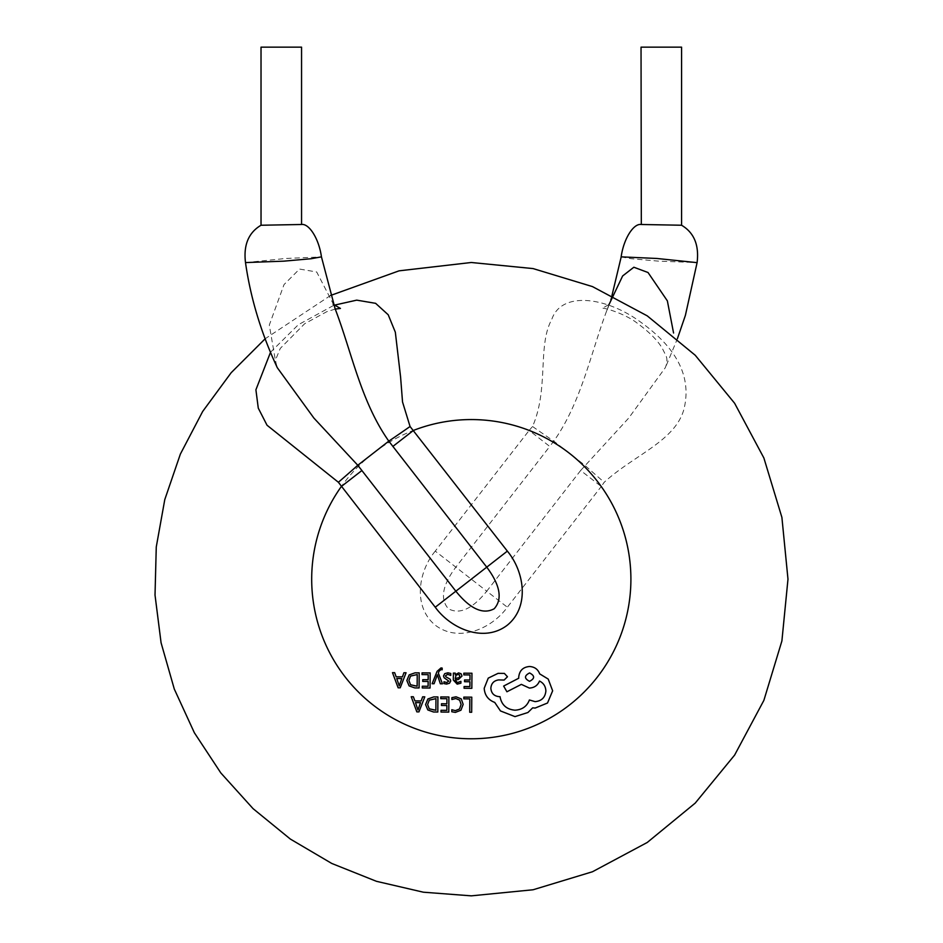<?xml version="1.0" encoding="UTF-8"?>
<svg xmlns="http://www.w3.org/2000/svg" width="943" height="943" viewBox="0 0 943 943"><rect width="100%" height="100%" fill="white"/><g stroke="black" fill="none" stroke-linecap="round" stroke-linejoin="round"><path stroke-width="0.71" stroke-dasharray="4.71 3.54" d="M621.142 256.932L631.539 258.736L658.721 261.152L697.101 262.578M681.577 225.247L641.122 224.493M261.022 225.236L301.477 224.493M245.498 262.578L285.8 258.465L321.457 256.932M333.787 304.943L316.695 271.985L299.532 269.061L284.02 284.586L269.309 325.052L276.24 365.295L277.313 367.711M606.738 310.719L609.52 304.165L602.176 308.432C602.212 306.946 625.586 313.583 637.963 323.744C649.597 332.301 657.719 340.529 662.328 348.415L665.404 354.568C667.455 358.045 667.42 362.418 665.286 367.711L628.71 418.067L580.652 470.486L601.257 486.505L604.215 482.274C634.097 455.033 674.893 441.206 683.852 409.557C691.95 377.554 677.498 348.368 640.509 322.011C606.762 297.139 561.391 290.538 551.738 319.547C537.31 345.386 549.038 388.94 532.536 426.507L529.164 430.421L549.757 446.452L553.8 441.135C581.371 402.048 590.66 353.342 606.738 310.719M270.547 352.211L298.283 324.757L333.893 305.261M435.253 551.125C418.315 571.423 412.598 606.75 435.336 625.221C458.746 643.138 491.786 628.781 507.346 607.221L601.257 486.505A159.603 159.603 0 0 1 471.3 738.782A159.603 159.603 0 0 1 311.697 579.167A159.603 159.603 0 0 1 529.164 430.421L435.253 551.125L486.753 591.19C478.03 601.999 463.154 616.887 448.385 608.73C437.198 596.165 447.465 578.354 455.846 567.156L549.757 446.452M666.359 365.295L677.392 338.726M532.536 426.507A50.674 1.532 35 0 0 553.8 441.135L584.813 465.264A50.674 1.532 40.8 0 0 604.215 482.274M641.04 47.15L681.577 47.15M261.022 47.15L301.56 47.15M463.826 697.113L463.815 698.834L469.826 698.881L469.72 712.248L471.677 712.26L471.783 697.172L463.826 697.113M456.082 696.806L451.897 697.655L451.886 699.517L455.787 698.539L459.654 700.154L461.103 704.468L459.489 708.995L455.363 710.645L451.815 709.725L451.803 711.753L455.375 712.401L460.938 710.22L463.154 704.374L461.257 698.904L456.082 696.806M440.77 696.948L440.758 698.669L446.923 698.716L446.888 703.796L441.489 703.749L441.477 705.482L446.876 705.517L446.841 710.35L441.018 710.303L441.006 712.048L448.774 712.095L448.892 697.007L440.77 696.948M437.917 696.936L433.768 696.901L427.898 698.975L425.576 704.586L427.816 709.949L433.509 711.989L437.811 712.024L437.917 696.936M433.591 710.256L435.878 710.268L435.961 698.633L429.265 700.166L427.627 704.539L429.254 708.806L433.591 710.256M411.219 696.736L416.853 711.871L418.94 711.882L424.798 696.842L422.641 696.818L421.167 700.944L414.885 700.897L413.364 696.759L411.219 696.736M418.232 708.9L420.531 702.641L415.474 702.606L417.938 709.949L418.232 708.9M463.838 673.172L463.826 674.893L469.991 674.94L469.956 680.009L464.557 679.974L464.545 681.706L469.944 681.742L469.909 686.575L464.086 686.528L464.074 688.26L471.842 688.319L471.948 673.231L463.838 673.172M457.178 684.146L460.903 683.18L460.915 681.341L457.367 682.614L455.21 679.962L458.404 679.538L461.999 676.048L461.092 673.75L458.604 672.878L455.292 674.775L455.257 673.113L453.359 673.102L453.312 680.033L457.178 684.146M457.744 678.194L459.571 677.545L460.09 676.19L458.109 674.434L456.047 675.294L455.221 677.487L455.221 678.524L457.744 678.194M447.689 674.351L450.789 675.412L450.801 673.455L447.878 672.807L444.731 673.644L443.505 675.966L444.118 677.746L448.785 681.105L446.711 682.543L443.976 681.742L443.964 683.581L446.522 684.076L449.505 683.239L450.73 680.952L450.212 679.243L445.921 676.815L445.45 675.789L447.689 674.351M432.118 683.722L434.075 683.746L437.363 674.775L440.346 683.781L442.467 683.805L438.318 673.019L439.155 671.062L441.1 669.554L442.173 669.778L442.184 668.092L440.97 667.939L437.092 671.357L432.118 683.722M422.04 672.878L422.028 674.599L428.193 674.646L428.157 679.714L422.77 679.679L422.747 681.412L428.146 681.447L428.11 686.28L422.287 686.233L422.275 687.966L430.055 688.025L430.161 672.937L422.04 672.878M419.187 672.854L415.038 672.83L409.168 674.893L406.846 680.504L409.085 685.879L414.779 687.918L419.081 687.942L419.187 672.854M414.873 686.186L417.148 686.198L417.23 674.563L410.547 676.084L408.897 680.469L410.523 684.736L414.873 686.186M392.488 672.665L398.135 687.801L400.209 687.812L406.068 672.76L403.91 672.748L402.437 676.862L396.154 676.815L394.646 672.677L392.488 672.665M399.502 684.818L401.801 678.571L396.744 678.524L399.207 685.879L399.502 684.818M484.207 688.284C484.69 695.227 488.203 699.942 494.721 702.417L500.462 710.939L515.008 716.621L527.915 712.519L532.677 707.839L535.141 708.063L547.518 703.006L552.645 690.806L548.225 679.078L539.667 673.868C537.97 669.282 534.587 666.831 529.53 666.501C523 667.078 519.393 670.638 518.721 677.157L518.721 678.229L503.645 686.068L506.921 691.773L521.361 684.37L529.377 688.072C534.304 687.789 537.675 685.443 539.514 681.058C543.522 683.038 545.643 686.339 545.879 690.983C545.207 697.502 541.612 701.05 535.082 701.627L529.4 699.977C526.925 706.401 522.104 709.796 514.949 710.185C506.521 709.407 501.535 704.892 500.026 696.665L499.165 696.653C494.073 696.134 491.303 693.329 490.855 688.225C491.268 683.404 493.861 680.634 498.647 679.915L504.116 680.056L507.464 676.756L504.375 673.408L498.045 673.361L488.25 678.123L484.207 688.284M529.53 681.317C534.929 678.559 534.952 675.766 529.589 672.948C524.178 675.718 524.155 678.512 529.53 681.317M580.652 470.486L486.753 591.19L507.346 607.221M611.983 295.454L607.528 308.538M330.616 295.454L265.207 338.726M335.272 309.068L326.82 311.673L304.636 323.744L280.271 348.415L275.969 358.87L275.769 361.971L277.23 367.546"/><path stroke-width="1.41" d="M641.323 224.493L641.04 47.15L681.577 47.15L681.577 225.236L641.323 224.493M697.054 262.637L656.8 258.465L621.201 256.861L611.983 295.454M321.398 256.861L311.06 258.736L283.878 261.152L245.498 262.578C243.365 245.086 248.539 232.638 261.034 225.236L261.022 47.15L301.56 47.15L301.56 224.493L261.022 225.247M245.498 262.578L245.498 262.578C250.59 298.224 261.199 333.268 277.313 367.723L313.889 418.067L357.786 465.264L455.846 591.19C464.569 601.999 479.445 616.887 494.215 608.73C505.401 596.165 495.134 578.354 486.753 567.156L435.253 607.221L338.384 482.274L267.034 425.234L258.276 408.13L255.907 389.801L270.547 352.211M333.893 305.261L356.713 300.145L375.62 303.328L388.21 314.773L395.329 332.195L400.586 376.976L402.531 401.966L410.064 426.507L507.346 551.125L486.753 567.156L388.799 441.135C361.228 402.048 351.939 353.342 335.861 310.719L334.718 307.607M621.201 256.861L621.142 256.932C623.712 238.402 633.696 223.267 641.122 224.493M608.872 304.884L622.628 275.969L633.849 267.234L648.03 272.515L667.361 300.864L673.573 333.009M507.346 551.125C524.284 571.423 530.001 606.75 507.263 625.221C483.865 643.138 450.813 628.781 435.253 607.221M392.842 446.452L413.447 430.421A159.603 159.603 0 0 1 630.902 579.167A159.603 159.603 0 0 1 329.413 652.261A159.603 159.603 0 0 1 341.342 486.505L361.947 470.486M410.064 426.507A50.674 1.532 -35 0 1 388.799 441.135L357.786 465.264A50.674 1.532 139.2 0 1 338.384 482.274M463.826 697.113L471.783 697.172L471.677 712.26L469.72 712.248L469.826 698.881L463.815 698.834L463.826 697.113M456.082 696.806L461.257 698.904L463.154 704.374L460.938 710.22L455.375 712.401L451.803 711.753L451.815 709.725L455.363 710.645L459.489 708.995L461.103 704.468L459.654 700.154L455.787 698.539L451.886 699.517L451.897 697.655L456.082 696.806M440.77 696.948L448.892 697.007L448.774 712.095L441.006 712.048L441.018 710.303L446.841 710.35L446.876 705.517L441.477 705.482L441.489 703.749L446.888 703.796L446.923 698.716L440.758 698.669L440.77 696.948M433.768 696.901L437.917 696.936L437.811 712.024L433.509 711.989L427.816 709.949L425.576 704.586L427.898 698.975L433.768 696.901M435.878 710.268L429.254 708.806L427.627 704.539L429.265 700.166L435.961 698.633L435.878 710.268M416.853 711.871L411.219 696.736L413.364 696.759L414.885 700.897L421.167 700.944L422.641 696.818L424.798 696.842L418.94 711.882L416.853 711.871M415.474 702.606L420.531 702.641L417.973 709.949L415.474 702.606M463.838 673.172L471.948 673.231L471.842 688.319L464.074 688.26L464.086 686.528L469.909 686.575L469.944 681.742L464.545 681.706L464.557 679.974L469.956 680.009L469.991 674.94L463.826 674.893L463.838 673.172M460.903 683.18L457.178 684.146L453.312 680.033L453.359 673.102L455.257 673.113L455.245 674.775L458.604 672.878L461.092 673.75L461.999 676.048L458.404 679.538L455.21 679.962L457.367 682.614L460.915 681.341L460.903 683.18M459.571 677.545L455.221 678.524L456.047 675.294L458.109 674.434L459.547 674.929L459.571 677.545M447.689 674.351L445.45 675.789L445.921 676.815L450.212 679.243L450.73 680.952L449.505 683.239L446.522 684.076L443.964 683.581L443.976 681.742L446.711 682.543L448.785 681.105L444.118 677.746L443.505 675.966L444.731 673.644L447.878 672.807L450.801 673.455L450.789 675.412L447.689 674.351M432.118 683.722L437.092 671.357L440.97 667.939L442.184 668.092L442.173 669.778L441.1 669.554L439.155 671.062L438.318 673.019L442.467 683.805L440.346 683.781L437.363 674.775L434.075 683.746L432.118 683.722M422.04 672.878L430.161 672.937L430.055 688.025L422.275 687.966L422.287 686.233L428.11 686.28L428.146 681.447L422.747 681.412L422.77 679.679L428.157 679.714L428.193 674.646L422.028 674.599L422.04 672.878M415.038 672.83L419.187 672.854L419.081 687.942L414.779 687.918L409.085 685.879L406.846 680.504L409.168 674.893L415.038 672.83M417.148 686.198L410.523 684.736L408.897 680.469L410.547 676.084L417.23 674.563L417.148 686.198M398.135 687.801L392.488 672.665L394.646 672.677L396.154 676.815L402.437 676.862L403.91 672.748L406.068 672.76L400.209 687.812L398.135 687.801M396.744 678.524L401.801 678.571L399.254 685.879L396.744 678.524M494.721 702.417C488.203 699.942 484.69 695.227 484.207 688.284L488.25 678.123L498.045 673.361L504.375 673.408L507.464 676.756L504.116 680.056L498.647 679.915C493.861 680.634 491.268 683.404 490.855 688.225C491.303 693.329 494.073 696.134 499.165 696.653L500.026 696.665C501.535 704.892 506.521 709.407 514.949 710.185C522.104 709.796 526.925 706.401 529.4 699.977L535.082 701.627C541.612 701.05 545.207 697.502 545.879 690.983C545.643 686.339 543.522 683.038 539.514 681.058C537.675 685.443 534.304 687.789 529.377 688.072L521.361 684.37L506.921 691.773L503.645 686.068L518.721 678.229L518.721 677.157C519.393 670.638 523 667.078 529.53 666.501C534.587 666.831 537.97 669.282 539.667 673.868L548.225 679.078L552.645 690.806L547.518 703.006L535.141 708.063L532.677 707.839L527.915 712.519L515.008 716.621L500.462 710.939L494.721 702.417M529.53 681.317C524.155 678.512 524.178 675.718 529.589 672.948C534.952 675.766 534.929 678.559 529.53 681.317M677.392 338.726L685.396 315.363L697.101 262.59C699.235 245.086 694.06 232.638 681.565 225.236M301.477 224.493C308.903 223.267 318.887 238.402 321.457 256.92L335.071 308.538M330.616 295.454L399.054 270.841L471.3 262.496L533.078 268.578L592.487 286.601L647.24 315.858L695.227 355.252L734.609 403.239L763.877 457.98L781.9 517.389L787.983 579.167L781.9 640.957L763.877 700.366L734.609 755.107L695.227 803.094L647.24 842.476L592.487 871.745L533.078 889.768L471.3 895.85L423.336 892.196L376.469 881.316L331.795 863.47L290.338 839.058L253.066 808.646L220.827 772.942L194.364 732.758L174.29 689.038L161.076 642.784L155.017 595.057L156.267 546.964L164.777 499.613L180.361 454.102L202.662 411.478L231.165 372.721L265.207 338.726M333.079 304.165L340.435 308.432L335.272 309.068"/></g></svg>

